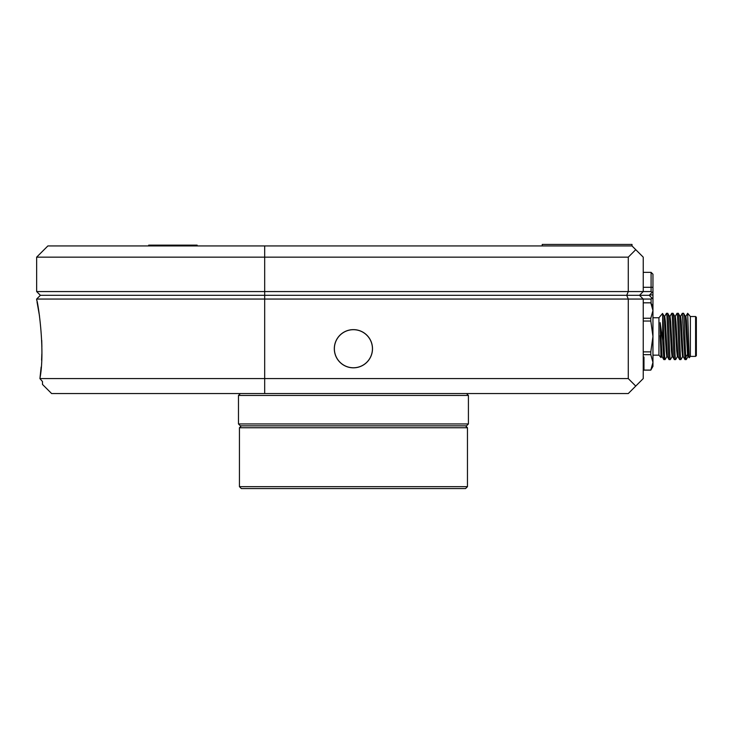 <?xml version="1.0" encoding="UTF-8"?>
<svg xmlns="http://www.w3.org/2000/svg" width="733" height="733" viewBox="0 0 733 733"><rect width="100%" height="100%" fill="white"/><g stroke="black" fill="none" stroke-linecap="round" stroke-linejoin="round"><path stroke-width="1.1" d="M628.273 257.155L635.749 249.678L643.235 257.155L643.235 291.569L651.087 291.569L651.087 287.299L652.956 287.299L652.956 274.206L652.956 291.569L649.218 295.307L40.388 295.307L36.65 291.569L628.273 291.569L628.273 257.155L36.65 257.155L47.874 245.94L632.011 245.94L633.184 247.113L632.011 245.94L632.011 244.437L542.237 244.437L542.237 245.94M652.956 274.747L652.956 275.251L652.956 274.747M643.235 287.299L651.087 287.299L651.087 272.337L643.235 272.337L643.235 291.569L639.497 295.307L649.218 295.307L652.956 299.055L652.956 317.756L658.94 317.756L662.531 313.477L662.678 314.274L662.531 313.477M635.749 249.678L632.011 245.94M36.65 257.155L36.65 291.569L40.388 295.307L626.724 295.307L628.273 291.569L643.235 291.569L639.497 295.307L643.235 299.055L639.497 295.307L626.724 295.307L628.273 299.055L36.65 299.055L36.65 300.099M652.956 274.206L651.087 272.337L652.956 274.206L651.087 272.337L643.235 272.337M652.956 281.041L652.956 275.251M652.956 279.814L652.956 274.994M652.956 281.848L652.956 317.756M652.022 292.504L651.087 291.569M353.407 367.764A19.031 19.031 90 0 0 370.88 356.284L370.88 356.284A19.031 19.031 0 0 0 372.437 348.725A19.031 19.031 -90 0 0 353.407 329.694A19.031 19.031 -90 0 0 334.376 348.725A19.031 19.031 -90 0 0 353.407 367.764A19.031 19.031 -90 0 0 372.437 348.725M651.087 303.297L651.087 299.055L643.235 299.055L643.235 378.585L628.273 393.548L51.612 393.548L42.487 384.422L42.487 383.68M42.487 381.545L39.903 378.585C45.675 349.091 37.301 298.139 36.65 300.099C37.282 298.139 45.684 348.963 39.903 378.585L42.487 381.545L42.487 384.422M353.407 329.63A19.095 19.095 0 0 0 335.87 356.284A19.095 19.095 -90 0 0 372.501 348.725A19.095 19.095 -90 0 0 353.407 329.63A19.095 19.095 -90 0 0 334.312 348.725A19.095 19.095 -90 0 0 353.407 367.829M643.235 357.072L643.235 360.773L643.235 357.072L643.977 357.072L643.977 370.128L650.803 370.128L652.956 366.381L652.956 336.456L650.803 321.036L650.803 318.25L652.956 310.545L650.803 302.793L643.235 302.793L643.235 299.055L628.273 299.055L628.273 378.585L635.749 386.071M652.956 311.617L652.956 296.654L652.956 311.617M695.599 316.519L695.599 356.394L696.35 355.652L696.35 317.27L695.599 316.519L690.367 316.519L687.664 313.303L685.813 316.354M695.599 356.394L690.367 356.394L690.367 316.519M688.47 356.595L689.194 357.796L687.664 313.303M690.367 356.394L689.194 357.796M683.55 313.303L685.337 316.354L687.517 354.396L685.786 357.053C685.034 347.534 684.292 311.928 683.55 313.303L682.276 313.348L680.536 316.354M687.975 356.568L686.244 359.564L684.97 359.61L682.322 313.303M684.97 359.61L683.174 356.559L681.241 321.961L680.6 316.299L679.995 316.299M686.189 359.61L685.786 357.053M674.717 316.299L675.322 316.299L675.963 321.952L677.897 356.568L679.628 359.564L680.902 359.61C680.032 361.076 679.143 311.855 678.272 313.303L680.059 316.354L681.992 350.97L682.634 356.614L683.238 356.614M678.272 313.303L676.999 313.348L675.258 316.354M679.683 359.61C678.813 361.067 677.924 311.837 677.054 313.303M669.44 316.299L670.035 316.299L670.686 321.943L672.619 356.568L674.36 359.573L675.634 359.61C674.745 361.076 673.874 311.855 672.986 313.303L674.781 316.354L676.715 350.96L677.356 356.623L677.952 356.623M672.986 313.303L671.712 313.348L669.98 316.354M674.406 359.61C673.526 361.076 672.647 311.837 671.767 313.303M664.162 316.299L664.758 316.299L665.408 321.943L667.342 356.568L669.073 359.564L670.347 359.61C669.476 361.076 668.588 311.855 667.717 313.303L669.504 316.354L671.437 350.979L672.079 356.623L672.683 356.623M667.717 313.303L666.434 313.348L664.703 316.354M669.128 359.61C668.249 361.067 667.369 311.837 666.489 313.303M680.902 359.61L682.698 356.559M675.634 359.61L677.42 356.568M670.347 359.61L672.143 356.568M658.94 317.756L658.94 355.166L660.974 357.576L660.167 322.639L662.678 340.533L662.678 314.274C663.475 320.266 664.272 361.076 665.078 359.61L666.865 356.568M665.078 359.61L663.796 359.573L662.064 356.568L660.167 322.639M658.94 355.166L652.956 355.166M643.235 302.83L650.803 302.83M643.235 318.25L650.803 318.25M643.235 321.036L650.803 321.036M643.235 351.886L650.803 351.886L652.956 336.456L652.956 306.531L650.803 302.793M650.803 351.886L650.803 354.662L643.235 354.662M650.803 354.662L652.956 362.377L650.803 370.128M650.803 370.083L643.977 370.083M661.001 357.567L661.587 356.568M667.406 356.623L666.801 356.623L666.16 350.988L664.226 316.354L662.568 313.486M662.119 356.623L661.523 356.623L660.845 350.42L660.167 335.595M663.851 359.61L662.678 340.533M685.273 316.299L685.877 316.299L686.436 320.605L688.113 354.396L687.517 354.396L687.911 356.623L688.516 356.623M688.452 356.568L688.113 354.396L688.956 355.688M651.087 299.055L652.022 298.12L652.956 299.055L652.956 291.569M649.218 295.307L652.022 298.12M37.017 301.859L39.5 315.978M41.735 340.35L41.882 346.691M41.836 353.947L41.598 360.16M41.149 367.041L40.031 377.577M39.903 378.585L628.273 378.585M148.698 245.94L148.698 245.143L197.15 245.143L197.15 245.94L197.15 245.143M466.509 393.548L468.414 395.444L238.482 395.444L238.482 423.949L468.414 423.949L466.509 425.855L240.378 425.855L238.482 423.949M467.462 486.657L465.556 488.563L241.331 488.563L239.434 486.657L467.462 486.657L467.462 427.751L239.434 427.751L239.434 486.657M264.677 245.94L264.677 393.548M649.594 294.941L652.956 294.941M40.388 295.307L36.65 299.055M240.378 393.548L238.482 395.444M241.331 425.855L239.434 427.751M465.556 425.855L467.462 427.751M468.414 395.444L468.414 423.949"/></g></svg>
